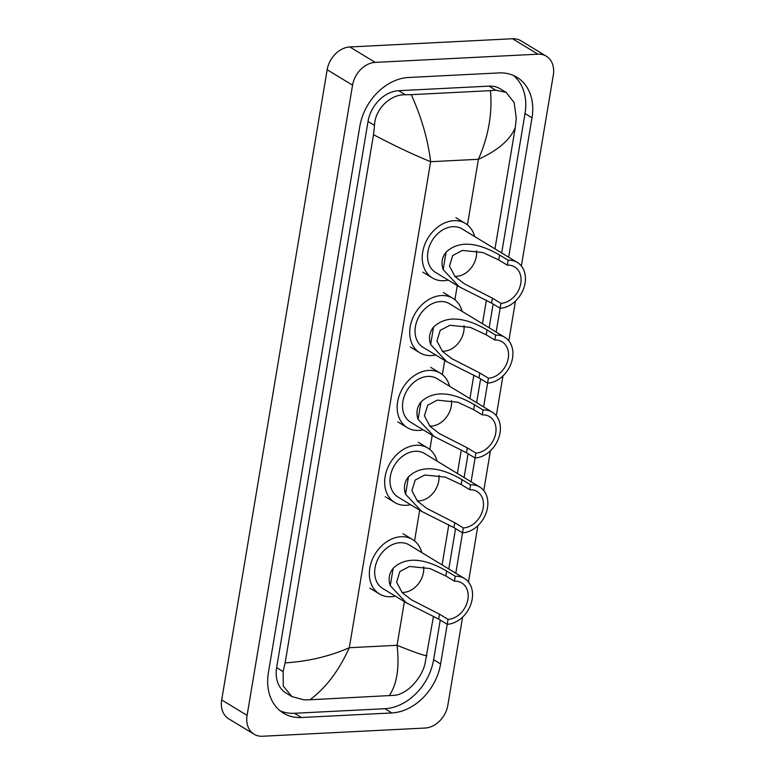 <?xml version="1.0" encoding="UTF-8"?>
<svg xmlns="http://www.w3.org/2000/svg" width="775" height="775" viewBox="0 0 775 775"><rect width="100%" height="100%" fill="white"/><g stroke="black" fill="none" stroke-linecap="round" stroke-linejoin="round"><path stroke-width="1.16" d="M462.597 617.113L447.843 705.25A23.173 17.777 -58.7 0 1 425.165 728.035L262.473 736.25A23.173 17.777 -58.7 0 1 254.103 734.225L228.693 718.803A23.173 17.777 -58.7 0 1 221.689 699.961L327.157 69.75A23.173 17.777 -58.7 0 1 349.835 46.965L512.527 38.75A23.173 17.777 -58.7 0 1 520.897 40.775L546.307 56.197A23.173 17.777 -58.7 0 1 553.311 75.039L521.352 265.99M254.103 734.225A23.173 17.777 -58.7 0 1 247.099 715.383L352.557 85.172A23.173 17.777 -58.7 0 1 375.236 62.388L537.928 54.182A23.173 17.777 -58.7 0 1 546.307 56.197M515.482 301.078L508.826 340.855M502.956 375.943L496.3 415.71M490.43 450.798L483.774 490.575M477.904 525.663L468.468 582.025M508.671 257.193L532.008 117.781A49.813 38.217 121.3 0 0 516.954 77.267A49.813 38.217 121.3 0 0 498.945 72.918L408.561 77.481A49.813 38.217 121.3 0 0 359.794 126.47L268.402 672.652A49.813 38.217 121.3 0 0 283.456 713.165A49.813 38.217 121.3 0 0 301.456 717.514L391.84 712.952A49.813 38.217 121.3 0 0 440.607 663.962L447.243 624.292L438.65 619.089L406.371 602.853L390.271 585.677C388.091 579.206 389.06 573.393 393.177 568.269C410.372 551.858 435.482 564.626 446.681 571.068L455.264 576.28A25.488 19.549 -58.7 0 1 464.477 578.499A25.488 19.549 -58.7 0 1 470.619 604.965A25.488 19.549 -58.7 0 1 447.223 624.292L448.047 619.38A20.276 15.548 -58.7 0 0 466.657 604.006A20.276 15.548 -58.7 0 0 461.764 582.955A20.276 15.548 -58.7 0 0 454.441 581.192L445.867 575.98L430.018 568.569L409.5 566.447L399.842 571.553L396.587 582.161L402.167 592.623L411.409 599.811L439.473 614.178L448.047 619.38M455.787 573.229L462.549 532.842L453.956 527.639L421.677 511.403L405.567 494.227C403.387 487.756 404.356 481.953 408.483 476.819C425.678 460.408 450.788 473.176 461.987 479.618L470.57 484.83A25.488 19.549 -58.7 0 1 479.773 487.058A25.488 19.549 -58.7 0 1 485.925 513.515A25.488 19.549 -58.7 0 1 462.53 532.842L463.353 527.94A20.276 15.548 -58.7 0 0 481.963 512.556A20.276 15.548 -58.7 0 0 477.071 491.515A20.276 15.548 -58.7 0 0 469.747 489.742L461.164 484.53L445.325 477.119L424.807 474.998L415.138 480.103L411.893 490.711L417.473 501.173L426.715 508.361L454.78 522.728L463.353 527.94M471.093 481.779L475.075 457.986L466.482 452.774L434.203 436.538L418.093 419.362C415.913 412.891 416.892 407.088 421.009 401.954C438.204 385.543 463.314 398.321 474.513 404.763L483.096 409.965A25.488 19.549 -58.7 0 1 492.309 412.193A25.488 19.549 -58.7 0 1 498.451 438.66A25.488 19.549 -58.7 0 1 475.056 457.986L475.879 453.075A20.276 15.548 -58.7 0 0 494.489 437.701A20.276 15.548 -58.7 0 0 489.597 416.65A20.276 15.548 -58.7 0 0 482.273 414.877L473.69 409.675L457.851 402.254L437.332 400.142L427.674 405.238L424.419 415.855L429.999 426.308L439.241 433.506L467.306 447.863L475.879 453.075M483.619 406.923L487.601 383.121M496.145 332.058L500.127 308.266L491.534 303.054L459.255 286.818L443.155 269.642C440.975 263.171 441.944 257.368 446.071 252.233C463.256 235.823 488.366 248.591 499.575 255.033L508.148 260.245A25.488 19.549 -58.7 0 1 517.361 262.473A25.488 19.549 -58.7 0 1 523.503 288.93A25.488 19.549 -58.7 0 1 500.117 308.266L500.931 303.354A20.276 15.548 -58.7 0 0 519.541 287.98A20.276 15.548 -58.7 0 0 514.658 266.929A20.276 15.548 -58.7 0 0 507.325 265.157L498.751 259.945L482.903 252.534L462.384 250.422L452.726 255.517L449.481 266.135L455.051 276.588L464.293 283.776L492.358 298.142L500.931 303.354M280.104 710.801A49.813 38.217 121.3 0 0 294.471 713.271L384.855 708.708A49.813 38.217 121.3 0 0 433.622 659.719L440.258 620.058M501.687 252.95L525.024 113.538A49.813 38.217 121.3 0 0 513.312 75.388M448.802 568.986L455.564 528.608M464.109 477.536L468.09 453.753M476.635 402.68L480.616 378.888M489.161 327.815L493.142 304.032M506.114 92.37L514.154 102.581L516.276 118.236L515.278 127.546C510.153 139.907 497.87 150.486 478.407 159.292C488.473 136.39 492.483 113.508 490.439 90.656L495.738 90.2L506.114 92.37L500.34 88.863A31.281 23.996 121.3 0 0 489.035 86.132L398.65 90.694A31.281 23.996 121.3 0 0 368.038 121.462L276.636 667.643A31.281 23.996 121.3 0 0 286.091 693.073L291.865 696.58L283.311 686.069L283.117 671.576L285.123 662.887C308.179 661.414 329.578 656.357 349.312 647.716C339.033 670.501 325.926 687.851 309.971 699.767L304.091 699.873L291.865 696.58M515.278 127.546L494.973 248.872M486.39 300.177L482.447 323.737M473.864 375.042L469.921 398.602M461.338 449.897L457.395 473.457M448.802 524.762L442.089 564.907M433.506 616.212L424.874 664.417C421.028 679.026 406.827 694.332 394.475 695.311L309.971 699.767M490.439 90.656L411.225 94.657C421.406 116.996 427.877 139.345 430.638 161.704C413.521 154.748 394.475 145.739 373.511 134.695L285.123 662.887M373.511 134.695L374.509 125.395C375.081 108.8 390.484 94.221 405.354 94.763L411.225 94.657M389.176 695.766C396.965 684.335 399.6 667.517 397.071 645.304C413.927 652.104 423.867 655.582 426.889 655.727M476.518 250.78A20.276 15.548 -58.7 0 1 456.475 276.355A20.276 15.548 -58.7 0 1 454.818 276.336M517.361 262.473L462.103 228.916A25.488 19.549 121.3 0 0 452.891 226.688A25.488 19.549 121.3 0 0 429.495 246.014A25.488 19.549 121.3 0 0 435.647 272.48L459.255 286.818M448.183 280.095A31.853 24.442 -58.7 0 1 443.852 280.705A31.853 24.442 -58.7 0 1 432.343 277.925A31.853 24.442 -58.7 0 1 424.652 244.852A31.853 24.442 -58.7 0 1 453.898 220.691A31.853 24.442 -58.7 0 1 465.407 223.471A31.853 24.442 -58.7 0 1 474.639 236.53M508.148 260.245L507.325 265.157M463.993 325.645A20.276 15.548 -58.7 0 1 443.949 351.211A20.276 15.548 -58.7 0 1 442.293 351.201M495.622 335.11L494.799 340.022A20.276 15.548 -58.7 0 1 502.123 341.785A20.276 15.548 -58.7 0 1 507.015 362.836A20.276 15.548 -58.7 0 1 488.405 378.21L487.582 383.121L479.008 377.919L446.729 361.683L430.629 344.507C428.449 338.026 429.418 332.223 433.535 327.089C450.73 310.688 475.84 323.456 487.039 329.898L495.622 335.11A25.488 19.549 -58.7 0 1 504.835 337.328A25.488 19.549 -58.7 0 1 510.977 363.795A25.488 19.549 -58.7 0 1 487.582 383.121M494.799 340.022L486.225 334.81L470.377 327.399L449.858 325.277L440.2 330.382L436.945 340.99L442.525 351.453L451.767 358.641L479.832 373.007L488.405 378.21M504.835 337.328L449.577 303.771A25.488 19.549 121.3 0 0 440.365 301.552A25.488 19.549 121.3 0 0 416.969 320.879A25.488 19.549 121.3 0 0 423.121 347.345L446.729 361.683M435.657 354.95A31.853 24.442 -58.7 0 1 431.326 355.57A31.853 24.442 -58.7 0 1 419.808 352.79A31.853 24.442 -58.7 0 1 412.126 319.707A31.853 24.442 -58.7 0 1 441.372 295.546A31.853 24.442 -58.7 0 1 452.881 298.327A31.853 24.442 -58.7 0 1 462.113 311.385M451.467 400.501A20.276 15.548 -58.7 0 1 431.423 426.076A20.276 15.548 -58.7 0 1 429.767 426.066M492.309 412.193L437.052 378.636A25.488 19.549 121.3 0 0 427.839 376.408A25.488 19.549 121.3 0 0 404.443 395.744A25.488 19.549 121.3 0 0 410.595 422.201L434.203 436.538M423.121 429.815A31.853 24.442 -58.7 0 1 418.8 430.425A31.853 24.442 -58.7 0 1 407.282 427.645A31.853 24.442 -58.7 0 1 399.6 394.572A31.853 24.442 -58.7 0 1 428.846 370.411A31.853 24.442 -58.7 0 1 440.355 373.192A31.853 24.442 -58.7 0 1 449.577 386.25M483.096 409.965L482.273 414.877M438.941 475.366A20.276 15.548 -58.7 0 1 418.897 500.931A20.276 15.548 -58.7 0 1 417.241 500.921M479.773 487.058L424.526 453.501A25.488 19.549 121.3 0 0 415.313 451.273A25.488 19.549 121.3 0 0 391.918 470.599A25.488 19.549 121.3 0 0 398.059 497.066L421.677 511.403M410.595 504.68A31.853 24.442 -58.7 0 1 406.274 505.29A31.853 24.442 -58.7 0 1 394.756 502.51A31.853 24.442 -58.7 0 1 387.074 469.427A31.853 24.442 -58.7 0 1 416.311 445.267A31.853 24.442 -58.7 0 1 427.829 448.057A31.853 24.442 -58.7 0 1 437.052 461.106M470.57 484.83L469.747 489.742M423.634 566.816A20.276 15.548 -58.7 0 1 403.591 592.381A20.276 15.548 -58.7 0 1 401.934 592.371M464.477 578.499L409.219 544.951A25.488 19.549 121.3 0 0 400.007 542.723A25.488 19.549 121.3 0 0 376.611 562.049A25.488 19.549 121.3 0 0 382.763 588.516L406.371 602.853M395.298 596.12A31.853 24.442 -58.7 0 1 390.968 596.74A31.853 24.442 -58.7 0 1 379.45 593.96A31.853 24.442 -58.7 0 1 371.767 560.877A31.853 24.442 -58.7 0 1 401.014 536.717A31.853 24.442 -58.7 0 1 412.523 539.497A31.853 24.442 -58.7 0 1 421.755 552.556M455.264 576.28L454.441 581.192M467.432 224.886L478.407 159.292L430.638 161.704L349.312 647.716L397.071 645.304L404.385 601.642M414.548 540.921L419.682 510.192M429.844 449.471L432.208 435.337M442.37 374.606L444.743 360.472M454.906 299.741L457.269 285.607M247.099 715.383L221.689 699.961M537.928 54.182L512.527 38.75M375.236 62.388L349.835 46.965M352.557 85.172L327.157 69.75M294.471 713.271L301.456 717.514M525.024 113.538L532.008 117.781M433.622 659.719L440.607 663.962M384.855 708.708L391.84 712.952M489.035 86.132L495.738 90.2M276.636 667.643L283.117 671.576M368.038 121.462L374.509 125.395M398.65 90.694L405.354 94.763M446.071 252.233L443.155 269.642M492.358 298.142L491.534 303.054M499.575 255.033L498.751 259.945M433.535 327.089L430.629 344.507M479.832 373.007L479.008 377.919M487.039 329.898L486.225 334.81M421.009 401.954L418.093 419.362M467.306 447.863L466.482 452.774M474.513 404.763L473.69 409.675M408.483 476.819L405.567 494.227M454.78 522.728L453.956 527.639M461.987 479.618L461.164 484.53M393.177 568.269L390.271 585.677M439.473 614.178L438.65 619.089M446.681 571.068L445.867 575.98M432.343 277.925L422.811 272.141M465.407 223.471L455.884 217.688M419.808 352.79L410.285 347.006M452.881 298.327L443.358 292.543M407.282 427.645L397.759 421.862M440.355 373.192L430.832 367.408M394.756 502.51L385.233 496.727M427.829 448.057L418.297 442.263M379.45 593.96L369.927 588.177M412.523 539.497L403 533.713"/></g></svg>
